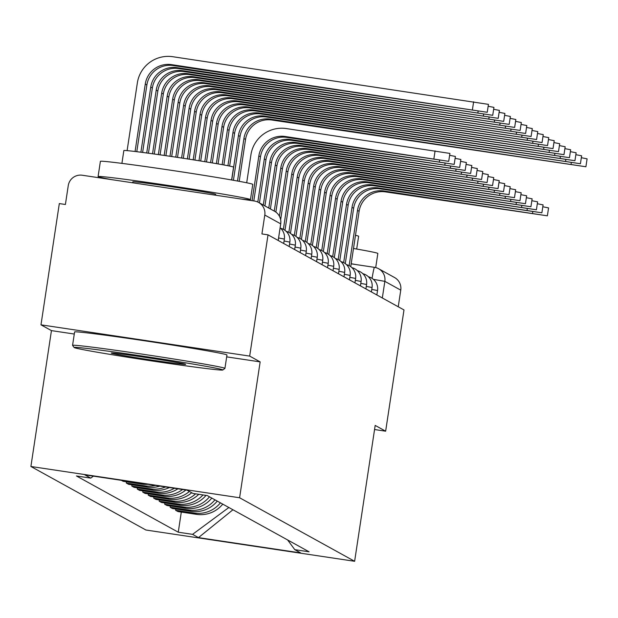 <?xml version="1.0" encoding="UTF-8"?>
<svg xmlns="http://www.w3.org/2000/svg" width="618" height="618" viewBox="0 0 618 618"><rect width="100%" height="100%" fill="white"/><g stroke="black" fill="none" stroke-linecap="round" stroke-linejoin="round"><path stroke-width="0.93" d="M249.68 356.099L40.981 324.836L51.448 330.615L30.9 466.49L145.925 530.02L354.624 561.291L239.599 497.76L260.147 361.885L249.68 356.099L268.019 234.848L403.987 309.942L385.647 431.194L375.18 425.416L354.624 561.291M40.981 324.836L59.32 203.577L65.4 204.488L68.258 185.601A12.329 12.298 -61.1 0 1 82.271 175.242L254.461 201.035A12.329 12.298 -61.1 0 1 258.579 202.434L274.5 211.225A12.329 12.298 118.9 0 1 280.703 223.84L264.79 215.049A12.329 12.298 -61.1 0 0 258.579 202.434M374.485 267.339L351.171 263.847L374.5 267.339A12.329 0.749 98.5 0 0 374.5 267.339A12.329 12.298 118.9 0 1 378.633 268.737L394.547 277.528A12.329 12.298 118.9 0 1 400.758 290.143L384.844 281.352L373.403 279.359M398.239 306.767L400.758 290.143M374.554 429.533L385.647 431.194M264.79 215.049L261.932 233.936L268.019 234.848M121.391 480.333L123.152 481.306L141.707 484.079A28.351 28.297 -61.1 0 0 147.988 484.319M155.381 485.424A28.351 28.297 118.9 0 1 144.867 485.833L126.311 483.052L128.629 484.327L147.184 487.108A28.351 28.297 -61.1 0 0 159.907 486.103M126.497 481.808L126.311 483.052M165.531 486.945A28.351 28.297 118.9 0 1 150.352 488.853L131.788 486.072L134.114 487.355L152.669 490.136A28.351 28.297 -61.1 0 0 169.386 487.525M131.982 484.829L131.788 486.072M174.392 488.274A28.351 28.297 118.9 0 1 155.829 491.882L137.273 489.101L139.591 490.383L158.146 493.164A28.351 28.297 -61.1 0 0 177.922 488.799M137.459 487.857L137.273 489.101M182.573 489.495A28.351 28.297 118.9 0 1 161.313 494.91L142.75 492.129L145.076 493.411L163.631 496.192A28.351 28.297 -61.1 0 0 185.879 489.997M142.943 490.885L142.75 492.129M189.386 491.457A28.351 28.297 118.9 0 1 166.79 497.938L148.235 495.157L150.553 496.439L169.108 499.22A28.351 28.297 -61.1 0 0 191.704 492.731M148.42 493.913L148.235 495.157M195.605 493.828A28.351 28.297 118.9 0 1 172.275 500.966L153.712 498.185L156.037 499.468L174.593 502.249A28.351 28.297 -61.1 0 0 198.764 494.3M153.905 496.942L153.712 498.185M202.99 494.933A28.351 28.297 118.9 0 1 177.752 503.994L159.197 501.213L161.514 502.488L180.07 505.269A28.351 28.297 -61.1 0 0 206.026 495.389M159.382 499.97L159.197 501.213M209.471 496.795A28.351 28.297 118.9 0 1 183.237 507.015L164.674 504.242L166.999 505.516L185.554 508.297A28.351 28.297 -61.1 0 0 211.789 498.069M164.867 502.99L164.674 504.242M214.948 499.815A28.351 28.297 118.9 0 1 188.714 510.043L170.159 507.262L172.476 508.544L191.032 511.325A28.351 28.297 -61.1 0 0 217.266 501.098M170.344 506.018L170.159 507.262M220.433 502.843A28.351 28.297 118.9 0 1 194.199 513.071L175.636 510.29L177.961 511.573L196.516 514.354A28.351 28.297 -61.1 0 0 222.75 504.126M175.829 509.047L175.636 510.29M93.418 476.138L90.746 478.116L84.844 474.856L187.061 490.174L192.963 493.434L207.262 495.574L309.085 551.804L294.786 549.665L300.688 552.925L198.463 537.614L192.561 534.354L228.861 507.502M90.746 478.116L76.447 475.976L178.262 532.206L192.561 534.354M30.9 466.49L239.599 497.76M51.448 330.615L74.276 334.037M226.675 356.872L260.147 361.885M181.306 512.075L178.262 532.206M287.625 539.962L294.786 549.665M232.947 509.757L198.463 537.614M246.698 182.773L250.939 154.732A31.132 31.062 118.9 0 1 286.319 128.559L449.912 153.418L448.714 161.337L285.122 136.485A23.113 23.067 -61.1 0 0 258.849 155.914L252.082 200.68M285.122 136.485L286.737 137.374L448.714 161.337M286.737 137.374A23.113 23.067 -61.1 0 0 260.464 156.81L253.789 200.935M127.107 150.622L137.358 82.874A31.132 31.062 118.9 0 1 172.739 56.709L488.444 104.357L487.247 112.275L171.541 64.635A23.113 23.067 -61.1 0 0 145.269 84.063L135.072 151.487M136.787 151.696L146.883 84.952A23.113 23.067 -61.1 0 1 173.156 65.523L487.247 112.275M449.626 155.311L455.396 156.447L454.199 164.365L290.599 139.513A23.113 23.067 -61.1 0 0 264.326 158.942L257.814 202.04M290.599 139.513L292.221 140.402L454.199 164.365M292.221 140.402A23.113 23.067 -61.1 0 0 265.949 159.83L259.429 202.905M455.111 158.332L460.873 159.467L459.676 167.393L296.084 142.534A23.113 23.067 -61.1 0 0 269.811 161.97L263.299 205.037M296.084 142.534L297.698 143.43L459.676 167.393M297.698 143.43A23.113 23.067 -61.1 0 0 271.426 162.858L264.913 205.933M488.158 106.25L493.929 107.385L492.731 115.303L177.018 67.656A23.113 23.067 -61.1 0 0 150.746 87.092L140.896 152.221M142.611 152.445L152.36 87.98A23.113 23.067 -61.1 0 1 178.633 68.552L492.731 115.303M493.643 109.27L499.406 110.406L498.208 118.332L182.503 70.684A23.113 23.067 -61.1 0 0 156.23 90.12L146.721 152.986M148.436 153.218L157.845 91.008A23.113 23.067 -61.1 0 1 184.118 71.58L498.208 118.332M74.237 347.586A75.203 1.7 -171.4 0 0 149.649 360.611A75.203 1.7 -171.4 0 0 222.804 369.989A75.203 1.7 -171.4 0 0 222.704 369.827A75.203 1.7 -171.4 0 0 145.616 356.555A75.203 1.7 -171.4 0 0 74.129 347.501A75.203 1.7 -171.4 0 0 74.237 347.586M72.692 345.485A77.049 1.746 8.6 0 1 72.576 345.4A77.049 1.746 8.6 0 1 72.569 345.362A77.049 1.746 8.6 0 1 146.682 354.802A77.049 1.746 8.6 0 1 224.805 368.274A77.049 1.746 8.6 0 1 224.929 368.405A77.049 1.746 8.6 0 1 224.906 368.436L222.804 369.989M111.356 353.148A37.598 0.85 8.6 0 1 111.31 353.071A37.598 0.85 8.6 0 1 147.887 357.76A37.598 0.85 8.6 0 1 185.585 364.272A37.598 0.85 8.6 0 1 185.639 364.311A37.598 0.85 8.6 0 1 149.904 359.784A37.598 0.85 8.6 0 1 111.356 353.148M111.727 179.653A77.049 1.746 8.6 0 1 98.216 176.709A77.049 1.746 8.6 0 1 98.092 176.578L100.394 161.344A77.049 1.746 8.6 0 1 174.508 170.792A77.049 1.746 8.6 0 1 252.638 184.264A77.049 1.746 8.6 0 1 252.762 184.388L250.46 199.622A77.049 1.746 8.6 0 1 241.414 199.081M98.092 176.578A77.049 1.746 8.6 0 1 172.206 186.026A77.049 1.746 8.6 0 1 250.329 199.498A77.049 1.746 8.6 0 1 250.46 199.622M121.908 163.376L123.847 150.56A55.473 1.259 8.6 0 1 177.212 157.358A55.473 1.259 8.6 0 1 233.457 167.061A55.473 1.259 8.6 0 1 233.55 167.146L231.611 179.969M72.569 345.362L74.593 331.951A77.049 1.746 8.6 0 1 148.706 341.399A77.049 1.746 8.6 0 1 226.837 354.871A77.049 1.746 8.6 0 1 226.96 354.995L224.929 368.405M132.901 181.901A41.916 0.95 8.6 0 1 132.831 181.831A41.916 0.95 8.6 0 1 173.148 186.968A41.916 0.95 8.6 0 1 215.651 194.299A41.916 0.95 8.6 0 1 215.721 194.369L215.589 195.211M353.496 248.49A77.049 1.746 8.6 0 1 377.706 253.341A77.049 1.746 8.6 0 1 377.837 253.465L375.705 267.579M355.481 235.327A55.473 1.259 8.6 0 1 358.533 236.138A55.473 1.259 8.6 0 1 358.625 236.231L356.686 249.046M351.194 263.724A77.049 1.746 8.6 0 1 356.092 264.581M460.588 161.36L466.358 162.495L465.161 170.421L301.561 145.562A23.113 23.067 -61.1 0 0 275.288 164.998L268.776 208.065M301.561 145.562L303.183 146.458L465.161 170.421M303.183 146.458A23.113 23.067 -61.1 0 0 276.91 165.887L270.39 208.954M466.072 164.388L471.835 165.524L470.638 173.449L307.046 148.59A23.113 23.067 -61.1 0 0 280.773 168.019L274.261 211.093M307.046 148.59L308.66 149.486L470.638 173.449M308.66 149.486A23.113 23.067 -61.1 0 0 282.387 168.915L275.86 212.098M471.549 167.416L477.32 168.552L476.123 176.47L312.523 151.619A23.113 23.067 -61.1 0 0 286.25 171.047L279.421 216.223M312.523 151.619L314.145 152.507L476.123 176.47M314.145 152.507A23.113 23.067 -61.1 0 0 287.872 171.943L280.649 219.699M499.12 112.298L504.891 113.434L503.693 121.36L187.98 73.712A23.113 23.067 -61.1 0 0 161.707 93.14L152.538 153.782M154.253 154.021L163.322 94.036A23.113 23.067 -61.1 0 1 189.595 74.608L503.693 121.36M504.605 115.327L510.368 116.462L509.17 124.388L193.465 76.74A23.113 23.067 -61.1 0 0 167.192 96.169L158.355 154.6M160.07 154.84L168.807 97.065A23.113 23.067 -61.1 0 1 195.079 77.636L509.17 124.388M510.082 118.355L515.852 119.49L514.655 127.408L198.942 79.768A23.113 23.067 -61.1 0 0 172.669 99.197L164.164 155.435M165.879 155.682L174.284 100.093A23.113 23.067 -61.1 0 1 200.556 80.657L514.655 127.408M477.034 170.444L482.797 171.58L481.6 179.498L318.007 154.647A23.113 23.067 -61.1 0 0 291.735 174.075L283.376 229.332M318.007 154.647L319.622 155.535L481.6 179.498M319.622 155.535A23.113 23.067 -61.1 0 0 293.349 174.971L284.975 230.336M515.566 121.383L521.329 122.518L520.132 130.437L204.427 82.797A23.113 23.067 -61.1 0 0 178.154 102.225L169.973 156.284M171.688 156.532L179.768 103.121A23.113 23.067 -61.1 0 1 206.041 83.685L520.132 130.437M482.511 173.473L488.282 174.608L487.084 182.526L323.484 157.675A23.113 23.067 -61.1 0 0 297.212 177.103L288.861 232.36M323.484 157.675L325.107 158.563L487.084 182.526M325.107 158.563A23.113 23.067 -61.1 0 0 298.834 177.992L290.46 233.365M521.044 124.411L526.814 125.547L525.617 133.465L209.904 85.825A23.113 23.067 -61.1 0 0 183.631 105.253L175.782 157.142M177.497 157.405L185.245 106.141A23.113 23.067 -61.1 0 1 211.518 86.713L525.617 133.465M487.996 176.501L493.759 177.636L492.561 185.554L328.969 160.695A23.113 23.067 -61.1 0 0 302.696 180.132L294.338 235.388M328.969 160.695L330.584 161.592L492.561 185.554M330.584 161.592A23.113 23.067 -61.1 0 0 304.311 181.02L295.937 236.393M526.528 127.439L532.291 128.575L531.094 136.493L215.388 88.845A23.113 23.067 -61.1 0 0 189.116 108.281L181.592 158.023M183.299 158.285L190.73 109.17A23.113 23.067 -61.1 0 1 217.003 89.741L531.094 136.493M493.473 179.521L499.244 180.657L498.046 188.583L334.446 163.724A23.113 23.067 -61.1 0 0 308.173 183.16L299.823 238.417M334.446 163.724L336.068 164.62L498.046 188.583M336.068 164.62A23.113 23.067 -61.1 0 0 309.796 184.048L301.422 239.421M532.005 130.46L537.776 131.595L536.578 139.521L220.865 91.873A23.113 23.067 -61.1 0 0 194.593 111.31L187.393 158.911M189.108 159.181L196.207 112.198A23.113 23.067 -61.1 0 1 222.48 92.77L536.578 139.521M498.958 182.549L504.721 183.685L503.523 191.611L339.931 166.752A23.113 23.067 -61.1 0 0 313.658 186.188L305.3 241.445M339.931 166.752L341.545 167.648L503.523 191.611M341.545 167.648A23.113 23.067 -61.1 0 0 315.273 187.076L306.899 242.441M504.435 185.578L510.205 186.713L509.008 194.631L345.408 169.78A23.113 23.067 -61.1 0 0 319.135 189.208L310.777 244.473M345.408 169.78L347.03 170.676L509.008 194.631M347.03 170.676A23.113 23.067 -61.1 0 0 320.757 190.105L312.384 245.47M509.92 188.606L515.682 189.741L514.485 197.66L350.893 172.808A23.113 23.067 -61.1 0 0 324.62 192.237L316.261 247.494M350.893 172.808L352.507 173.697L514.485 197.66M352.507 173.697A23.113 23.067 -61.1 0 0 326.234 193.133L317.861 248.498M515.397 191.634L521.167 192.77L519.97 200.688L356.37 175.836A23.113 23.067 -61.1 0 0 330.097 195.265L321.739 250.522M356.37 175.836L357.992 176.725L519.97 200.688M357.992 176.725A23.113 23.067 -61.1 0 0 331.719 196.161L323.345 251.526M520.881 194.662L526.644 195.798L525.447 203.716L361.854 178.865A23.113 23.067 -61.1 0 0 335.582 198.293L327.223 253.55M361.854 178.865L363.469 179.753L525.447 203.716M363.469 179.753A23.113 23.067 -61.1 0 0 337.196 199.181L328.822 254.554M526.358 197.69L532.129 198.818L530.924 206.744L367.331 181.885A23.113 23.067 -61.1 0 0 341.059 201.321L332.7 256.578M367.331 181.885L368.946 182.781L530.924 206.744M368.946 182.781A23.113 23.067 -61.1 0 0 342.673 202.21L334.307 257.582M537.49 133.488L543.253 134.624L542.056 142.549L226.35 94.902A23.113 23.067 -61.1 0 0 200.077 114.33L193.195 159.823M194.902 160.093L201.692 115.226A23.113 23.067 -61.1 0 1 227.965 95.798L542.056 142.549M542.967 136.516L548.738 137.652L547.54 145.57L231.827 97.93A23.113 23.067 -61.1 0 0 205.555 117.358L198.996 160.742M200.703 161.02L207.169 118.254A23.113 23.067 -61.1 0 1 233.442 98.818L547.54 145.57M548.452 139.544L554.215 140.68L553.017 148.598L237.312 100.958A23.113 23.067 -61.1 0 0 211.039 120.386L204.79 161.677M206.497 161.962L212.654 121.282A23.113 23.067 -61.1 0 1 238.927 101.846L553.017 148.598M553.929 142.573L559.699 143.708L558.494 151.626L242.789 103.986A23.113 23.067 -61.1 0 0 216.516 123.415L210.584 162.642M212.291 162.928L218.131 124.303A23.113 23.067 -61.1 0 1 244.404 104.875L558.494 151.626M559.414 145.601L565.176 146.736L563.979 154.654L248.274 107.007A23.113 23.067 -61.1 0 0 222.001 126.443L216.377 163.623M218.077 163.924L223.616 127.331A23.113 23.067 -61.1 0 1 249.888 107.903L563.979 154.654M564.891 148.629L570.661 149.757L569.456 157.683L253.751 110.035A23.113 23.067 -61.1 0 0 227.478 129.471L222.156 164.651M223.863 164.96L229.093 130.359A23.113 23.067 -61.1 0 1 255.365 110.931L569.456 157.683M531.843 200.711L537.606 201.847L536.409 209.772L372.816 184.913A23.113 23.067 -61.1 0 0 346.543 204.349L338.185 259.606M372.816 184.913L374.431 185.809L536.409 209.772M374.431 185.809A23.113 23.067 -61.1 0 0 348.158 205.238L339.784 260.603M570.368 151.649L576.138 152.785L574.941 160.711L259.236 113.063A23.113 23.067 -61.1 0 0 232.963 132.491L227.934 165.732M229.633 166.08L234.577 133.388A23.113 23.067 -61.1 0 1 260.85 113.959L574.941 160.711M537.32 203.739L543.091 204.875L541.886 212.801L378.293 187.942A23.113 23.067 -61.1 0 0 352.021 207.37L343.662 262.635M378.293 187.942L379.908 188.838L541.886 212.801M379.908 188.838A23.113 23.067 -61.1 0 0 353.635 208.266L345.269 263.631M575.852 154.678L581.623 155.813L580.418 163.739L264.713 116.091A23.113 23.067 -61.1 0 0 238.44 135.52L231.719 179.985M233.419 180.286L240.054 136.416A23.113 23.067 -61.1 0 1 266.327 116.987L580.418 163.739M542.805 206.767L548.568 207.903L547.37 215.821L383.778 190.97A23.113 23.067 -61.1 0 0 357.505 210.398L349.147 265.663M383.778 190.97L385.393 191.866L547.37 215.821M385.393 191.866A23.113 23.067 -61.1 0 0 359.12 211.294L350.746 266.659M581.329 157.706L587.1 158.841L585.903 166.76L270.197 119.119A23.113 23.067 -61.1 0 0 243.925 138.548L237.497 181.02M239.205 181.329L245.539 139.444A23.113 23.067 -61.1 0 1 271.812 120.008L585.903 166.76M376.864 294.964L377.536 290.53L371.766 289.417M372.028 287.517L366.289 286.389M366.551 284.489L360.804 283.361M361.066 281.46L355.327 280.34M355.589 278.44L349.842 277.312M350.105 275.412L344.365 274.284M344.628 272.384L338.88 271.256M339.143 269.355L333.403 268.227M333.017 270.746L333.689 266.312L327.919 265.199M327.54 267.725L328.212 263.291L322.441 262.171M322.063 264.697L322.712 260.24L316.957 259.151M317.227 257.25L311.48 256.122M311.742 254.222L305.995 253.094M306.265 251.194L300.518 250.066M300.781 248.166L295.033 247.038M295.304 245.137L289.556 244.01M289.819 242.109L284.071 240.989M283.693 243.507L284.365 239.073L278.594 237.961M191.032 511.325L188.714 510.043M185.554 508.297L183.237 507.015M180.07 505.269L177.752 503.994M174.593 502.249L172.275 500.966M169.108 499.22L166.79 497.938M163.631 496.192L161.313 494.91M158.146 493.164L155.829 491.882M152.669 490.136L150.352 488.853M147.184 487.108L144.867 485.833M141.707 484.079L139.954 483.114M196.516 514.354L194.199 513.071M338.502 273.774L339.151 269.324A12.329 12.329 0 0 0 330.004 255.551M280.703 223.87L278.193 240.464M382.326 297.984L384.844 281.352A12.329 12.298 118.9 0 0 378.633 268.737A12.329 12.329 0 0 0 374.5 267.339A12.329 0.749 98.5 0 0 372.09 278.363M433.89 158.772L435.087 150.854M258.849 155.914L260.464 156.81M472.422 109.71L473.62 101.792M146.883 84.952L145.269 84.063M173.156 65.523L171.541 64.635M439.367 161.8L439.607 160.263M264.326 158.942L265.949 159.83M444.852 164.828L445.084 163.291M269.811 161.97L271.426 162.858M477.899 112.739L478.131 111.201M152.36 87.98L150.746 87.092M178.633 68.552L177.018 67.656M483.384 115.767L483.616 114.23M157.845 91.008L156.23 90.12M184.118 71.58L182.503 70.684M450.329 167.849L450.561 166.319M275.288 164.998L276.91 165.887M455.814 170.877L456.045 169.347M280.773 168.019L282.387 168.915M461.291 173.905L461.522 172.368M286.25 171.047L287.872 171.943M488.861 118.787L489.093 117.258M163.322 94.036L161.707 93.14M189.595 74.608L187.98 73.712M494.346 121.816L494.578 120.286M168.807 97.065L167.192 96.169M195.079 77.636L193.465 76.74M499.823 124.844L500.055 123.306M174.284 100.093L172.669 99.197M200.556 80.657L198.942 79.768M466.775 176.933L467.007 175.396M291.735 174.075L293.349 174.971M505.308 127.872L505.539 126.335M179.768 103.121L178.154 102.225M206.041 83.685L204.427 82.797M472.252 179.962L472.484 178.424M297.212 177.103L298.834 177.992M510.785 130.9L511.016 129.363M185.245 106.141L183.631 105.253M211.518 86.713L209.904 85.825M477.737 182.99L477.969 181.453M302.696 180.132L304.311 181.02M516.269 133.928L516.501 132.391M190.73 109.17L189.116 108.281M217.003 89.741L215.388 88.845M483.214 186.018L483.446 184.481M308.173 183.16L309.796 184.048M521.746 136.957L521.978 135.419M196.207 112.198L194.593 111.31M222.48 92.77L220.865 91.873M488.699 189.038L488.931 187.509M313.658 186.188L315.273 187.076M494.176 192.067L494.408 190.537M319.135 189.208L320.757 190.105M499.661 195.095L499.892 193.558M324.62 192.237L326.234 193.133M505.138 198.123L505.37 196.586M330.097 195.265L331.719 196.161M510.623 201.151L510.854 199.614M335.582 198.293L337.196 199.181M516.1 204.179L516.331 202.642M341.059 201.321L342.673 202.21M527.231 139.977L527.463 138.447M201.692 115.226L200.077 114.33M227.965 95.798L226.35 94.902M532.708 143.005L532.94 141.476M207.169 118.254L205.555 117.358M233.442 98.818L231.827 97.93M538.193 146.033L538.425 144.496M212.654 121.282L211.039 120.386M238.927 101.846L237.312 100.958M543.67 149.062L543.902 147.524M218.131 124.303L216.516 123.415M244.404 104.875L242.789 103.986M549.155 152.09L549.387 150.553M223.616 127.331L222.001 126.443M249.888 107.903L248.274 107.007M554.632 155.118L554.864 153.581M229.093 130.359L227.478 129.471M255.365 110.931L253.751 110.035M521.584 207.208L521.816 205.67M346.543 204.349L348.158 205.238M560.117 158.146L560.348 156.609M234.577 133.388L232.963 132.491M260.85 113.959L259.236 113.063M527.061 210.228L527.293 208.699M352.021 207.37L353.635 208.266M565.594 161.167L565.825 159.637M240.054 136.416L238.44 135.52M266.327 116.987L264.713 116.091M532.546 213.256L532.778 211.719M357.505 210.398L359.12 211.294M571.078 164.195L571.31 162.658M245.539 139.444L243.925 138.548M271.812 120.008L270.197 119.119M284.365 239.073A12.329 12.329 0 0 0 280.132 227.81M289.178 246.536L289.842 242.101A12.329 12.329 0 0 0 280.68 228.305M294.655 249.556L295.327 245.122A12.329 12.329 0 0 0 286.157 231.333M300.139 252.584L300.804 248.15A12.329 12.329 0 0 0 291.642 234.361M305.616 255.613L306.289 251.178A12.329 12.329 0 0 0 297.119 237.382M311.101 258.641L311.766 254.207A12.329 12.329 0 0 0 302.604 240.41M316.578 261.669L317.25 257.235A12.329 12.329 0 0 0 308.081 243.438M343.979 276.802L344.651 272.368A12.329 12.329 0 0 0 335.489 258.571M349.464 279.83L350.136 275.396A12.329 12.329 0 0 0 340.966 261.599M354.941 282.859L355.613 278.424A12.329 12.329 0 0 0 346.451 264.628M360.425 285.887L361.097 281.453A12.329 12.329 0 0 0 351.928 267.656M365.902 288.907L366.574 284.481A12.329 12.329 0 0 0 357.413 270.684M371.387 291.935L372.059 287.501A12.329 12.329 0 0 0 362.89 273.712M322.727 260.263A12.329 12.329 0 0 0 313.565 246.466M328.212 263.291A12.329 12.329 0 0 0 319.042 249.494M333.689 266.312A12.329 12.329 0 0 0 324.527 252.523M377.536 290.53A12.329 12.329 0 0 0 368.374 276.74M278.216 240.479L280.726 223.855A12.329 12.329 0 0 0 274.5 211.225M132.831 181.831L132.685 182.797M74.129 347.501L72.576 345.4"/></g></svg>
